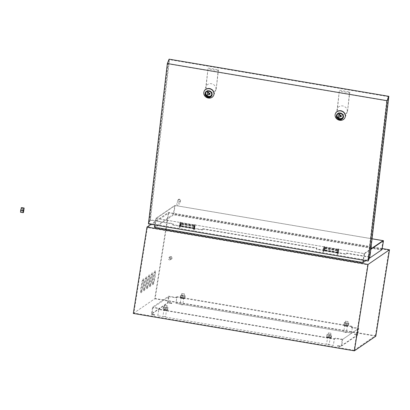 <?xml version="1.0" encoding="UTF-8"?>
<svg xmlns="http://www.w3.org/2000/svg" width="410" height="410" viewBox="0 0 410 410"><rect width="100%" height="100%" fill="white"/><g stroke="black" fill="none" stroke-linecap="round" stroke-linejoin="round"><path stroke-width="0.31" stroke-dasharray="2.05 1.54" d="M337.609 252.053L337.922 250.146L337.599 252.058L324.33 249.813L324.659 247.901L324.346 249.813M324.705 248.629L324.787 250.946L324.771 247.235L324.218 250.479L324.705 248.629L337.973 250.874L338.05 253.19L338.035 249.48L337.486 252.724L337.973 250.874M324.91 250.156L338.173 252.396M324.787 250.946L338.05 253.19M337.922 250.146L324.659 247.901M324.689 248.224L337.958 250.464M180.933 223.604L180.62 225.51L180.943 223.599L194.207 225.843L193.884 227.755L194.207 225.843M194.258 226.571L194.335 228.888L194.32 225.177L193.771 228.421L194.258 226.571L180.989 224.326L181.071 226.643L181.056 222.932L180.508 226.176L180.989 224.326M194.463 228.093L181.194 225.854M194.335 228.888L181.071 226.643M194.243 226.161L180.974 223.921M165.881 305.419L167.121 305.491L165.881 305.419M166.137 305.44L164.641 305.337L166.137 305.44M183.009 293.698L184.249 293.77L183.009 293.698M183.265 293.719L181.768 293.616L183.265 293.719M346.619 321.368L347.864 321.44L346.619 321.368M346.88 321.389L345.384 321.286L346.88 321.389M329.491 333.084L330.737 333.156L329.491 333.084M329.753 333.104L328.256 333.002L329.753 333.104M170.985 256.752A1.127 1.117 55.6 0 1 171.913 258.049A1.127 1.117 55.6 0 1 170.632 258.966A1.127 1.117 55.6 0 1 169.704 257.675A1.127 1.117 55.6 0 1 170.985 256.752M170.57 259.207A1.353 1.338 -124.4 0 0 172.092 257.593A1.353 1.338 -124.4 0 0 170.017 256.762A1.353 1.338 -124.4 0 0 170.57 259.207M169.95 257.265A1.353 1.338 55.6 0 1 170.504 259.709A1.353 1.338 55.6 0 1 168.428 258.879A1.353 1.338 55.6 0 1 169.95 257.265M327.713 344.185L329.209 344.282L327.713 344.185M344.841 332.464L346.337 332.566L344.841 332.464M181.225 304.799L182.722 304.896L181.225 304.799M164.097 316.515L165.594 316.617L164.097 316.515M146.016 276.899A6.99 0.728 -80.4 0 1 146.093 276.878A6.99 0.728 -80.4 0 1 145.699 283.546A6.99 0.728 -80.4 0 1 143.838 290.639A6.99 0.728 -80.4 0 1 143.761 290.659A6.99 0.728 -80.4 0 1 144.151 283.992A6.99 0.728 -80.4 0 1 146.016 276.899M144.279 290.71A6.99 0.728 99.6 0 0 146.144 283.617A6.99 0.728 99.6 0 0 146.534 276.95A6.99 0.728 99.6 0 0 146.457 276.976A6.99 0.728 99.6 0 0 144.592 284.068A6.99 0.728 99.6 0 0 144.202 290.736A6.99 0.728 99.6 0 0 144.279 290.71M143.07 278.913A6.99 0.728 -80.4 0 1 143.146 278.892A6.99 0.728 -80.4 0 1 142.757 285.56A6.99 0.728 -80.4 0 1 140.897 292.653A6.99 0.728 -80.4 0 1 140.814 292.673A6.99 0.728 -80.4 0 1 141.209 286.006A6.99 0.728 -80.4 0 1 143.07 278.913M141.337 292.725A6.99 0.728 99.6 0 0 143.198 285.632A6.99 0.728 99.6 0 0 143.592 278.964A6.99 0.728 99.6 0 0 143.51 278.99A6.99 0.728 99.6 0 0 141.65 286.083A6.99 0.728 99.6 0 0 141.26 292.75A6.99 0.728 99.6 0 0 141.337 292.725M154.847 270.856A6.99 0.728 -80.4 0 1 154.924 270.836A6.99 0.728 -80.4 0 1 154.529 277.503A6.99 0.728 -80.4 0 1 152.669 284.596A6.99 0.728 -80.4 0 1 152.592 284.617A6.99 0.728 -80.4 0 1 152.981 277.949A6.99 0.728 -80.4 0 1 154.847 270.856M153.109 284.668A6.99 0.728 99.6 0 0 154.975 277.58A6.99 0.728 99.6 0 0 155.364 270.907A6.99 0.728 99.6 0 0 155.287 270.933A6.99 0.728 99.6 0 0 153.427 278.026A6.99 0.728 99.6 0 0 153.032 284.694A6.99 0.728 99.6 0 0 153.109 284.668M151.9 272.87A6.99 0.728 -80.4 0 1 151.977 272.85A6.99 0.728 -80.4 0 1 151.587 279.517A6.99 0.728 -80.4 0 1 149.727 286.611A6.99 0.728 -80.4 0 1 149.65 286.631A6.99 0.728 -80.4 0 1 150.039 279.963A6.99 0.728 -80.4 0 1 151.9 272.87M150.168 286.682A6.99 0.728 99.6 0 0 152.028 279.594A6.99 0.728 99.6 0 0 152.423 272.922A6.99 0.728 99.6 0 0 152.346 272.947A6.99 0.728 99.6 0 0 150.48 280.04A6.99 0.728 99.6 0 0 150.091 286.708A6.99 0.728 99.6 0 0 150.168 286.682M148.958 274.885A6.99 0.728 -80.4 0 1 149.035 274.864A6.99 0.728 -80.4 0 1 148.645 281.532A6.99 0.728 -80.4 0 1 146.78 288.625A6.99 0.728 -80.4 0 1 146.703 288.645A6.99 0.728 -80.4 0 1 147.098 281.978A6.99 0.728 -80.4 0 1 148.958 274.885M147.226 288.696A6.99 0.728 99.6 0 0 149.086 281.603A6.99 0.728 99.6 0 0 149.476 274.936A6.99 0.728 99.6 0 0 149.399 274.961A6.99 0.728 99.6 0 0 147.538 282.054A6.99 0.728 99.6 0 0 147.144 288.722A6.99 0.728 99.6 0 0 147.226 288.696M170.504 302.698L168.884 302.59L170.155 302.939L171.78 303.046L170.504 302.698M170.432 303.144L168.812 303.031L170.088 303.38L171.708 303.492L170.432 303.144M153.376 314.419L151.756 314.306L153.027 314.654L154.652 314.767L153.376 314.419M153.309 314.859L151.685 314.752L154.58 315.208L153.309 314.859M339.101 345.825L337.481 345.712L338.752 346.06L340.377 346.173L339.101 345.825M339.029 346.265L337.409 346.158L340.305 346.614L339.029 346.265M356.228 334.104L354.609 333.996L357.499 334.452L356.228 334.104M356.157 334.55L354.537 334.437L355.808 334.785L357.433 334.898L356.157 334.55M147.415 227.514L133.87 313.045L155.175 298.475L168.72 212.944L147.415 227.514L367.632 264.752L354.086 350.289L133.87 313.045M354.086 350.289L375.386 335.713L155.175 298.475M154.775 224.962L155.815 218.376L174.762 205.415L372.049 238.774M155.815 218.376L364.536 253.672L370.799 249.388M372.044 238.82L175.152 205.523L156.312 218.412L364.147 253.559L370.845 248.978M382.238 248.547L168.402 212.385L150.967 224.316M154.416 227.237L173.358 214.276L174.762 205.415M382.079 249.572L173.358 214.276M365.874 260.657L369.277 258.331M375.811 336.195L154.713 298.803L168.402 212.385M133.306 313.45L154.713 298.803M364.536 253.672L363.491 260.253M375.386 335.713L388.936 250.182L168.72 212.944M388.936 250.182L367.632 264.752M364.147 253.559L362.671 262.866L154.842 227.719L173.681 214.83L175.152 205.523M362.671 262.866L381.51 249.977L371.788 248.332M370.937 248.188L173.681 214.83M382.986 240.67L381.51 249.977M154.842 227.719L156.312 218.412M182.655 297.896L180.656 297.757L182.224 298.188L184.218 298.321L182.655 297.896M182.583 298.337L180.584 298.198L184.151 298.767L182.583 298.337M165.527 309.611L163.528 309.473L165.097 309.904L167.095 310.042L165.527 309.611M165.455 310.052L163.462 309.919L165.025 310.349L167.024 310.483L165.455 310.052M329.138 337.276L327.144 337.143L330.706 337.707L329.138 337.276M329.071 337.722L327.072 337.584L330.634 338.153L329.071 337.722M346.265 325.56L344.272 325.427L347.834 325.991L346.265 325.56M346.194 326.006L344.2 325.868L345.768 326.298L347.762 326.432L346.194 326.006M175.951 303.313L351.452 333.033L175.895 303.349L177.002 296.666L352.559 326.35L351.488 327.083L358.781 328.318L357.73 334.965L341.673 345.948L342.724 339.301L358.781 328.318M168.028 302.882L169.007 296.681L152.95 307.664L151.972 313.87L168.028 302.882L167.582 302.811L151.526 313.793L152.582 307.146L168.638 296.163L175.931 297.399L177.002 296.666M151.972 313.87L151.526 313.793M157.809 315.726L158.788 309.519L334.345 339.208L333.361 345.41L157.753 315.761L333.304 345.451L334.36 338.798L158.808 309.114L159.879 308.381L152.582 307.146M351.503 332.997L352.559 326.35M157.753 315.761L158.808 309.114M167.582 302.811L168.638 296.163M341.673 345.948L341.233 345.876L357.289 334.888L357.73 334.965M342.724 339.301L335.431 338.071L334.36 338.798M351.452 333.033L352.431 326.832L176.879 297.142L175.895 303.349M341.233 345.876L342.212 339.67L358.268 328.687L357.289 334.888M169.007 296.681L175.864 297.839L176.879 297.142M352.431 326.832L351.416 327.529L358.268 328.687M342.212 339.67L335.359 338.511L334.345 339.208M158.788 309.519L159.808 308.827L152.95 307.664M351.416 327.529L351.488 327.083M335.359 338.511L335.431 338.071M159.808 308.827L159.879 308.381M175.864 297.839L175.931 297.399M338.496 252.114L338.762 250.29L338.496 252.114M337.881 252.006L338.142 250.182L337.881 252.006M338.363 253.262L338.978 249.019L338.317 250.525L337.84 254.564L338.363 253.262L337.743 253.16L338.358 248.916L337.702 250.423L338.317 250.525M337.702 250.423L337.225 254.461L337.84 254.564M337.225 254.461L337.743 253.16M324.172 249.69L324.433 247.865L324.172 249.69M323.551 249.582L323.818 247.758L323.551 249.582M324.033 250.843L324.648 246.6L323.992 248.101L323.516 252.145L324.033 250.843L323.418 250.735L324.028 246.492L323.372 247.999L323.992 248.101M323.372 247.999L322.895 252.037L323.516 252.145M322.895 252.037L323.418 250.735M180.041 223.547L179.78 225.372L180.041 223.547M180.661 223.65L180.395 225.474L180.661 223.65M179.703 226.433L180.318 222.189L179.657 223.696L179.18 227.734L179.703 226.433L180.318 226.54L180.933 222.297L180.277 223.798L179.8 227.842L180.318 226.54M179.8 227.842L179.18 227.734M180.277 223.798L179.657 223.696M194.371 225.966L194.104 227.791L194.371 225.966M194.991 226.074L194.724 227.898L194.991 226.074M194.027 228.857L194.642 224.613L193.986 226.12L193.51 230.159L194.027 228.857L194.647 228.959L195.262 224.716L194.607 226.223L194.13 230.261L194.647 228.959M194.13 230.261L193.51 230.159M194.607 226.223L193.986 226.12M211.627 94.946A3.157 2.829 -158.2 0 0 211.755 94.674A3.157 2.829 -158.2 0 0 209.156 90.677A3.157 2.829 -158.2 0 0 205.892 92.332A3.157 2.829 -158.2 0 0 205.799 92.614M342.96 117.152A3.157 2.829 -158.2 0 0 343.088 116.881A3.157 2.829 -158.2 0 0 340.49 112.883A3.157 2.829 -158.2 0 0 337.225 114.539A3.157 2.829 -158.2 0 0 337.133 114.826M215.952 89.247A5.186 4.648 -158.2 0 0 211.416 83.742A5.186 4.648 -158.2 0 0 206.051 86.464A5.186 4.648 -158.2 0 0 205.779 87.525L207.978 68.906L218.151 70.628L216.285 88.411A5.186 4.648 21.8 0 1 216.019 89.472A5.186 4.648 21.8 0 1 210.653 92.194A5.186 4.648 21.8 0 1 206.117 86.689L207.978 68.906M208.459 97.682A5.186 4.648 -158.2 0 0 213.825 94.961A5.186 4.648 -158.2 0 0 209.556 88.391A5.186 4.648 -158.2 0 0 204.195 91.112A5.186 4.648 -158.2 0 0 208.459 97.682M204.083 91.394A5.186 4.648 -158.2 0 0 208.388 97.867A5.186 4.648 -158.2 0 0 213.712 95.238M347.285 111.458A5.186 4.648 -158.2 0 0 342.75 105.949A5.186 4.648 -158.2 0 0 337.384 108.67A5.186 4.648 -158.2 0 0 337.112 109.736L339.311 91.117L349.484 92.834L347.618 110.618A5.186 4.648 21.8 0 1 347.352 111.684A5.186 4.648 21.8 0 1 341.986 114.405A5.186 4.648 21.8 0 1 337.45 108.901L339.311 91.117M339.793 119.889A5.186 4.648 -158.2 0 0 345.159 117.168A5.186 4.648 -158.2 0 0 340.889 110.603A5.186 4.648 -158.2 0 0 335.529 113.324A5.186 4.648 -158.2 0 0 339.793 119.889M335.416 113.601A5.186 4.648 -158.2 0 0 339.721 120.079A5.186 4.648 -158.2 0 0 345.046 117.45M179.462 199.424A0.902 0.81 21.8 0 1 179.272 201.038A0.902 0.81 21.8 0 1 179.462 199.424M179.149 201.628A1.353 1.209 -158.2 0 0 179.436 199.204A1.353 1.209 -158.2 0 0 179.149 201.628M178.027 202.74A1.353 1.209 21.8 0 1 177.74 205.164A1.353 1.209 21.8 0 1 178.027 202.74M370.271 253.851L369.83 253.775L369.569 254.425L369.282 256.85L346.506 253.001L346.137 253.928L316.51 248.921L316.884 247.988L202.796 228.698L202.422 229.626L172.794 224.618L173.169 223.686L150.393 219.837L169.479 59.64L167.803 63.822L148.984 223.368L367.872 260.386L386.691 100.839L167.803 63.822M173.169 223.686L173.117 224.091L149.901 220.165L148.42 223.886M169.084 59.158L149.901 220.165M150.239 217.336L150.68 217.413M202.796 228.698L202.745 229.103L316.833 248.393L316.884 247.988M202.745 229.103L202.376 230.03L172.748 225.023L173.117 224.091M369.676 257.331L346.46 253.406L346.091 254.333L316.464 249.326L316.833 248.393M369.83 253.775L388.362 96.652L169.479 59.64M150.496 216.685L150.941 216.762M388.362 96.652L386.691 100.839M369.282 256.85L367.872 260.386M150.393 219.837L148.984 223.368M346.46 253.406L346.506 253.001M369.569 254.425L370.01 254.502M346.137 253.928L346.091 254.333M316.51 248.921L316.464 249.326M172.794 224.618L172.748 225.023M202.422 229.626L202.376 230.03M339.644 90.277L349.817 91.999L349.484 92.834M349.817 91.999L347.618 110.618M208.311 68.07L218.484 69.787L218.151 70.628M218.484 69.787L216.285 88.411M338.983 114.072L338.65 116.896L341.494 115.938M338.65 116.896L338.424 117.455M207.65 91.861L207.316 94.689L210.166 93.726M207.316 94.689L207.091 95.248M346.183 325.617L344.938 325.53L346.183 325.617M346.609 322.957L345.358 322.87L346.609 322.957M344.108 322.778L348.838 323.316L344.415 322.567L343.688 325.438L348.418 325.976L343.688 325.438M346.163 323.259L345.743 325.919M348.531 323.526L348.111 326.186M348.838 323.316L348.418 325.976M346.783 322.839L346.363 325.494M344.415 322.567L343.995 325.227M182.993 295.287L181.748 295.205L182.993 295.287M182.573 297.947L181.322 297.865L182.573 297.947M184.495 298.521L180.072 297.773L184.802 298.306L184.495 298.521L184.915 295.861L182.552 295.595L180.492 295.113L180.805 294.903L183.167 295.169L185.223 295.651L184.915 295.861M182.127 298.249L182.552 295.595M180.072 297.773L180.492 295.113M180.379 297.563L180.805 294.903M182.747 297.829L183.167 295.169M184.802 298.306L185.223 295.651M329.215 334.857L330.46 334.944L329.215 334.857M328.789 337.517L330.04 337.599L328.789 337.517M326.867 336.943L331.29 337.691L330.983 337.907L326.56 337.158L327.288 334.288L331.71 335.037L329.035 334.975L326.98 334.498L327.288 334.288M329.235 337.215L329.655 334.555M331.29 337.691L331.71 335.037M330.983 337.907L331.403 335.247M328.615 337.635L329.035 334.975M326.56 337.158L326.98 334.498M165.179 309.847L166.424 309.934L165.179 309.847M165.599 307.192L166.844 307.274L165.599 307.192M168.1 307.367L163.37 306.829L168.1 307.367L167.675 310.027L162.944 309.488L167.675 310.027M166.04 306.885L165.619 309.545M163.677 306.618L163.257 309.278M163.37 306.829L162.944 309.488M165.425 307.31L165.004 309.97M167.787 307.577L167.367 310.237M20.874 210.017L21.192 208.818L20.874 210.017M20.5 212.247L21.315 209.715L21.51 207.609M23.97 210.166L21.315 209.715M23.462 212.488L20.807 212.037M324.628 248.655L337.896 250.899M324.817 247.425L338.081 249.669M324.684 248.014L337.948 250.259M194.237 225.956L180.969 223.711M194.366 225.367L181.102 223.122M194.181 226.597L180.912 224.352M338.219 249.121L338.839 249.224M323.895 246.697L324.51 246.799M180.795 222.497L180.18 222.394M195.124 224.921L194.504 224.818M337.45 108.901L337.112 109.736M206.117 86.689L205.779 87.525M324.218 250.479L337.486 252.724M324.771 247.235L338.035 249.48M193.884 227.755L180.62 225.51M193.771 228.421L180.508 226.176M194.32 225.177L181.056 222.932M167.121 305.491L165.594 316.617M184.249 293.77L184.438 294.026M347.864 321.44L348.049 321.696M330.737 333.156L330.921 333.412M171.544 258.997L170.504 259.709M330.926 333.427L329.209 344.282M348.054 321.707L346.337 332.566M184.444 294.042L182.722 304.896M146.534 276.95L146.093 276.878M143.592 278.964L143.146 278.892M155.364 270.907L154.924 270.836M152.423 272.922L151.977 272.85M149.476 274.936L149.035 274.864M168.812 303.031L168.884 302.59M151.685 314.752L151.756 314.306M337.409 346.158L337.481 345.712M354.537 334.437L354.609 333.996M357.433 334.898L357.499 334.452M340.305 346.614L340.377 346.173M154.58 315.208L154.652 314.767M171.708 303.492L171.78 303.046M147.144 288.722L146.703 288.645M150.091 286.708L149.65 286.631M153.032 284.694L152.592 284.617M141.26 292.75L140.814 292.673M144.202 290.736L143.761 290.659M164.641 305.337L162.924 316.192M181.768 293.616L180.051 304.476M345.384 321.286L343.662 332.141M328.523 332.807L326.534 343.862M170.017 256.762L168.976 257.475M345.645 321.091L345.389 321.271M182.035 293.422L181.779 293.606M164.907 305.137L164.651 305.322M180.584 298.198L180.656 297.757M163.462 309.919L163.528 309.473M327.072 337.584L327.144 337.143M344.2 325.868L344.272 325.427M347.762 326.432L347.834 325.991M330.634 338.153L330.706 337.707M167.024 310.483L167.095 310.042M184.151 298.767L184.218 298.321M338.142 250.182L338.762 250.29M338.358 248.916L338.978 249.019M337.819 252.094L338.44 252.201M323.818 247.758L324.433 247.865M324.028 246.492L324.648 246.6M323.495 249.675L324.11 249.777M180.395 225.474L179.78 225.372M180.933 222.297L180.318 222.189M180.723 223.563L180.103 223.46M194.724 227.898L194.104 227.791M195.262 224.716L194.642 224.613M195.047 225.987L194.427 225.879M205.892 92.332L205.671 92.891M337.225 114.539L337.005 115.097M216.019 89.472L213.825 94.961M347.352 111.684L345.159 117.168M180.549 200.921L179.139 204.452M178.037 199.916L176.628 203.447M337.384 108.67L335.529 113.324M206.051 86.464L204.195 91.112M343.088 116.881L342.862 117.439M211.755 94.674L211.529 95.233M345.358 322.87L344.938 325.53M347.588 323.223L347.167 325.883M183.552 298.213L183.972 295.559M181.322 297.865L181.748 295.205M327.81 337.251L328.231 334.591M330.04 337.599L330.46 334.944M166.844 307.274L166.424 309.934M164.62 306.921L164.2 309.581M23.472 211.488L20.818 211.037M23.847 209.264L21.192 208.818"/><path stroke-width="0.61" d="M370.799 249.388L383.483 240.706L382.079 249.572L369.277 258.331M372.049 238.774L383.483 240.706M370.845 248.978L382.986 240.67L372.044 238.82M150.967 224.316L146.99 227.032L133.306 313.45L354.404 350.842L375.811 336.195L389.5 249.777L368.093 264.424L146.99 227.032M389.5 249.777L382.238 248.547M363.491 260.253L363.132 262.533L154.416 227.237L154.775 224.962M363.132 262.533L365.874 260.657M368.093 264.424L354.404 350.842M371.788 248.332L370.937 248.188M208.936 91.23A3.157 2.829 -158.2 0 0 205.671 92.891A3.157 2.829 -158.2 0 0 208.265 96.888A3.157 2.829 -158.2 0 0 211.529 95.233A3.157 2.829 -158.2 0 0 208.936 91.23M205.799 92.614A3.157 2.829 -158.2 0 0 208.49 96.329A3.157 2.829 -158.2 0 0 211.627 94.946M340.269 113.442A3.157 2.829 -158.2 0 0 337.005 115.097A3.157 2.829 -158.2 0 0 339.598 119.095A3.157 2.829 -158.2 0 0 342.862 117.439A3.157 2.829 -158.2 0 0 340.269 113.442M337.133 114.826A3.157 2.829 -158.2 0 0 339.823 118.536A3.157 2.829 -158.2 0 0 342.96 117.152M339.552 119.5A3.608 3.234 -158.2 0 0 343.472 116.865A3.608 3.234 -158.2 0 0 340.315 113.037A3.608 3.234 -158.2 0 0 336.395 115.671A3.608 3.234 -158.2 0 0 339.552 119.5M340.741 110.972A5.186 4.648 21.8 0 1 345.01 117.542A5.186 4.648 21.8 0 1 339.644 120.263A5.186 4.648 21.8 0 1 335.38 113.693A5.186 4.648 21.8 0 1 340.741 110.972M208.218 97.293A3.608 3.234 -158.2 0 0 212.139 94.659A3.608 3.234 -158.2 0 0 208.982 90.83A3.608 3.234 -158.2 0 0 205.061 93.46A3.608 3.234 -158.2 0 0 208.218 97.293M209.407 88.765A5.186 4.648 21.8 0 1 213.677 95.33A5.186 4.648 21.8 0 1 208.311 98.051A5.186 4.648 21.8 0 1 204.047 91.486A5.186 4.648 21.8 0 1 209.407 88.765M213.712 95.238A5.186 4.648 -158.2 0 0 213.748 95.146A5.186 4.648 -158.2 0 0 209.484 88.575A5.186 4.648 -158.2 0 0 204.118 91.297A5.186 4.648 -158.2 0 0 204.083 91.394M345.046 117.45A5.186 4.648 -158.2 0 0 345.082 117.357A5.186 4.648 -158.2 0 0 340.818 110.787A5.186 4.648 -158.2 0 0 335.452 113.508A5.186 4.648 -158.2 0 0 335.416 113.601M387.107 100.696L167.336 63.529L148.42 223.886L368.19 261.047L387.107 100.696L388.854 96.324L169.084 59.158L167.336 63.529M388.854 96.324L370.271 253.851L369.676 257.331L368.19 261.047M341.274 116.496L341.494 115.938L338.983 114.072L338.424 117.455L341.274 116.496L338.757 114.626M209.94 94.285L210.166 93.726L207.65 91.861L207.091 95.248L209.94 94.285L207.429 92.419M23.524 210.468L23.847 209.264L23.524 210.468M23.462 212.488L24.164 208.054L23.349 210.586L23.155 212.698L23.462 212.488M24.164 208.054L21.51 207.609L20.695 210.14L20.5 212.247L23.155 212.698M23.857 208.265L21.202 207.819M23.349 210.586L20.695 210.14"/></g></svg>
